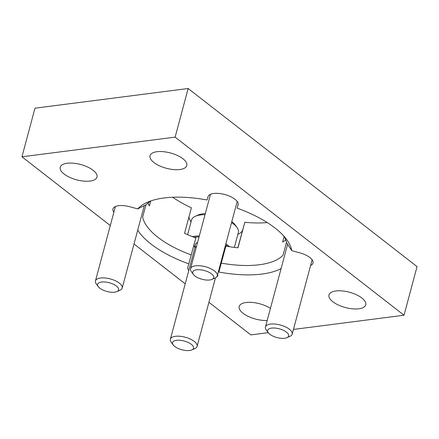 <?xml version="1.0" encoding="UTF-8"?>
<svg xmlns="http://www.w3.org/2000/svg" width="439" height="439" viewBox="0 0 439 439"><rect width="100%" height="100%" fill="white"/><g stroke="black" fill="none" stroke-linecap="round" stroke-linejoin="round"><path stroke-width="0.66" d="M284.143 236.445L282.639 242.065A74.378 30.96 15 0 0 285.773 239.886M237.85 247.788L244.819 222.277L237.982 247.799A74.378 30.96 15 0 1 225.871 246.109L224.115 252.249A15.568 6.481 15 0 1 223.226 253.649M172.692 197.248A74.378 30.96 -165 0 0 191.399 207.795L184.561 233.318A74.378 30.96 15 0 0 195.821 237.965L187.881 267.192A15.568 6.481 -165 0 0 187.87 267.236A15.568 6.481 -165 0 0 188.77 270.55M150.676 201.089L149.375 205.94A74.378 30.96 15 0 1 148.02 202.977M194.889 247.366A15.568 6.481 15 0 1 193.961 244.907M113.86 212.262A15.568 6.481 -165 0 1 112.955 208.948A15.568 6.481 -165 0 1 129.774 206.747L137.758 208.909L146.203 204.678A74.378 30.96 -165 0 1 151.115 200.821M137.758 208.909A81.297 33.841 -165 0 1 147.186 202.346A81.297 33.841 -165 0 1 207.098 200.003L208.042 196.694A15.568 6.481 -165 0 1 224.801 194.521A15.568 6.481 -165 0 1 238.108 204.793A15.568 6.481 -165 0 1 238.092 204.837L237.148 208.152L238.201 204.031M145.94 204.81L142.637 217.14A74.378 30.96 -165 0 0 191.267 254.977M225.871 246.109L218.88 272.026L224.115 252.249M286.491 242.273L283.029 255.196A74.378 30.96 -165 0 1 221.316 263.126M284.165 236.473A74.378 30.96 -165 0 1 286.596 242.734L291.781 250.658L299.766 252.826A15.568 6.481 -165 0 1 313.018 263.082A15.568 6.481 -165 0 1 310.576 265.502M216.317 277.283A15.568 6.481 -165 0 0 217.931 275.341M175.128 137.127L188.15 88.513L34.977 108.186L21.95 156.8L175.128 137.127L404.023 315.229L293.45 329.431M188.15 88.513L417.05 266.621L404.023 315.229M268.234 332.669L250.85 334.902L208.92 302.279M185.214 283.835L134.01 243.991M110.299 225.547L21.95 156.8M244.819 222.277A74.378 30.96 -165 0 0 267.269 222.589M242.641 229.893A27.673 11.518 15 0 1 237.878 234.311M191.097 221.772A27.673 11.518 15 0 1 189.033 216.619M218.88 272.026A81.297 33.841 -165 0 0 281.108 268.564M137.72 230.14A81.297 33.841 -165 0 0 188.825 263.883M291.781 250.658A81.297 33.841 -165 0 0 286.81 239.754A81.297 33.841 -165 0 0 237.148 208.152M153.88 162.49A19.025 7.918 -165 0 0 173.482 169.575A19.025 7.918 -165 0 0 186.784 165.552A19.025 7.918 -165 0 0 170.458 152.975A19.025 7.918 -165 0 0 150.028 155.702A19.025 7.918 -165 0 0 153.88 162.49M64.089 174.025A19.025 7.918 -165 0 0 83.69 181.104A19.025 7.918 -165 0 0 96.992 177.082A19.025 7.918 -165 0 0 80.661 164.51A19.025 7.918 -165 0 0 60.236 167.237A19.025 7.918 -165 0 0 64.089 174.025M332.839 301.736A19.025 7.918 -165 0 0 352.44 308.82A19.025 7.918 -165 0 0 365.742 304.798A19.025 7.918 -165 0 0 349.411 292.22A19.025 7.918 -165 0 0 328.981 294.948A19.025 7.918 -165 0 0 332.839 301.736M270.44 308.37A19.025 7.918 -165 0 0 251.317 302.367A19.025 7.918 -165 0 0 239.189 306.482A19.025 7.918 -165 0 0 243.041 313.27A19.025 7.918 -165 0 0 267.197 320.47M234.371 247.393L238.344 232.566A24.216 10.081 -165 0 0 236.945 227.413L235.084 224.856A21.451 8.928 -165 0 0 231.803 221.629M205.298 213.628A21.451 8.928 -165 0 0 198.247 214.984L195.355 216.268A24.216 10.081 -165 0 0 191.563 220.032L187.634 234.689M236.945 227.413A24.216 10.081 -165 0 0 231.551 222.578M205.002 214.72A24.216 10.081 -165 0 0 195.355 216.268M229.509 246.718A24.216 10.081 -165 0 0 225.855 243.843M199.306 235.99A24.216 10.081 -165 0 0 192.37 236.648M227.748 246.433A23.525 9.795 -165 0 0 225.591 244.808M199.054 236.928A23.525 9.795 -165 0 0 194.043 237.296M197.616 242.301A14.185 5.905 -165 0 0 195.344 244.726L194.724 248.348M196.551 246.263A13.839 5.762 -165 0 0 194.751 248.238L170.376 339.21A13.839 5.762 -165 0 0 171.177 342.151L173.175 344.9A10.865 4.522 -165 0 0 189.577 350.487A10.865 4.522 -165 0 0 191.838 349.899A10.865 4.522 -165 0 0 184.21 341.032A10.865 4.522 -165 0 0 173.175 344.9M191.838 349.899L194.943 348.522A13.839 5.762 -165 0 0 197.106 346.371A13.839 5.762 -165 0 0 185.231 337.223A13.839 5.762 -165 0 0 170.376 339.21M116.922 291.611L120.028 290.234A13.839 5.762 -165 0 0 122.196 288.083A13.839 5.762 -165 0 0 110.321 278.935A13.839 5.762 -165 0 0 95.461 280.922A13.839 5.762 -165 0 0 96.262 283.863L98.265 286.612A10.865 4.522 -165 0 0 114.667 292.198A10.865 4.522 -165 0 0 116.922 291.611A10.865 4.522 -165 0 0 109.3 282.743A10.865 4.522 -165 0 0 98.265 286.612M283.303 235.518A23.525 9.795 -165 0 0 284.132 236.429M286.914 337.69L290.014 336.312A13.839 5.762 -165 0 0 292.182 334.161A13.839 5.762 -165 0 0 280.307 325.014A13.839 5.762 -165 0 0 265.452 326.995A13.839 5.762 -165 0 0 266.248 329.941L268.251 332.691A10.865 4.522 -165 0 0 284.653 338.271A10.865 4.522 -165 0 0 286.914 337.69A10.865 4.522 -165 0 0 279.286 328.816A10.865 4.522 -165 0 0 268.251 332.691M211.999 279.402L215.105 278.019A13.839 5.762 -165 0 0 217.272 275.873A13.839 5.762 -165 0 0 205.397 266.725A13.839 5.762 -165 0 0 190.537 268.706A13.839 5.762 -165 0 0 191.338 271.653L193.336 274.402A10.865 4.522 -165 0 0 209.743 279.983A10.865 4.522 -165 0 0 211.999 279.402A10.865 4.522 -165 0 0 204.376 270.528A10.865 4.522 -165 0 0 193.336 274.402M215.467 277.849L197.106 346.371M115.397 206.528L95.461 280.922M144.288 205.639L122.196 288.083M287.611 244.287L265.452 326.995M312.118 259.767L292.182 334.161M210.473 194.318L190.537 268.706M237.203 201.479L217.272 275.873"/></g></svg>
